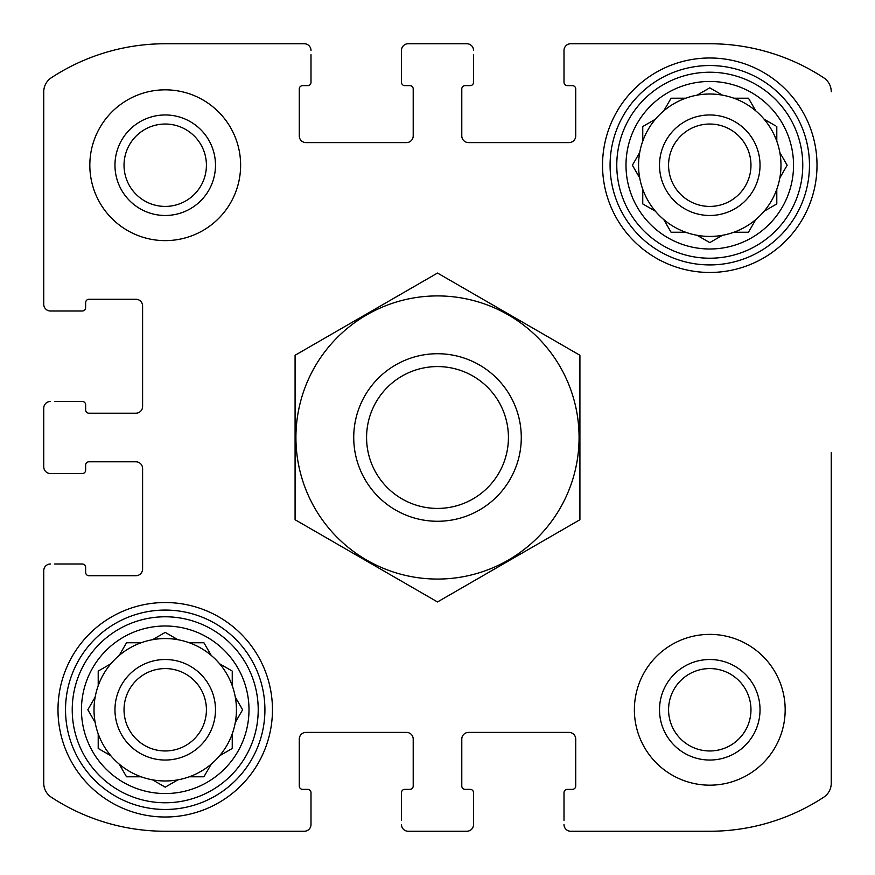 <?xml version="1.0" encoding="UTF-8"?>
<svg xmlns="http://www.w3.org/2000/svg" width="875" height="875" viewBox="0 0 875 875"><rect width="100%" height="100%" fill="white"/><g stroke="black" fill="none" stroke-linecap="round" stroke-linejoin="round"><path stroke-width="1.31" d="M124.031 165.222A41.191 41.191 0 0 1 185.817 129.555A41.191 41.191 0 0 1 185.817 200.9A41.191 41.191 0 0 1 124.031 165.222M668.577 709.778A41.191 41.191 0 0 1 730.373 674.1A41.191 41.191 0 0 1 730.373 745.445A41.191 41.191 0 0 1 668.577 709.778M43.75 466.823L43.75 408.177L43.75 466.823A6.705 6.705 0 0 0 50.455 473.528L82.283 473.528A3.347 3.347 0 0 0 85.641 470.17L85.641 465.15A3.347 3.347 0 0 1 88.987 461.792L135.909 461.792A6.705 6.705 0 0 1 142.603 468.497L142.603 569.034A6.705 6.705 0 0 1 135.909 575.728L88.987 575.728A3.347 3.347 0 0 1 85.641 572.381L85.641 567.35A3.347 3.347 0 0 0 82.283 564.003L54.644 564.003M43.75 783.234L43.75 570.708L43.75 783.234A16.756 16.756 0 0 0 51.319 797.245A207.769 207.769 0 0 0 165.222 831.25L304.292 831.25L165.222 831.25M466.823 831.25L408.177 831.25L466.823 831.25A6.705 6.705 0 0 0 473.528 824.545L473.528 792.717A3.347 3.347 0 0 0 470.17 789.359L465.15 789.359A3.347 3.347 0 0 1 461.792 786.012L461.792 739.091A6.705 6.705 0 0 1 468.497 732.397L569.034 732.397A6.705 6.705 0 0 1 575.728 739.091L575.728 786.012A3.347 3.347 0 0 1 572.381 789.359L567.35 789.359A3.347 3.347 0 0 0 564.003 792.717L564.003 820.356M709.778 831.25L570.708 831.25L709.778 831.25A207.769 207.769 0 0 0 823.681 797.245A16.756 16.756 0 0 0 831.25 783.234L831.25 452.583M831.25 623.481L831.25 783.234M570.708 43.75L709.778 43.75L570.708 43.75A6.705 6.705 0 0 0 564.003 50.455L564.003 82.283A3.347 3.347 0 0 0 567.35 85.641L572.381 85.641A3.347 3.347 0 0 1 575.728 88.987L575.728 135.909A6.705 6.705 0 0 1 569.034 142.603L468.497 142.603A6.705 6.705 0 0 1 461.792 135.909L461.792 88.987A3.347 3.347 0 0 1 465.15 85.641L470.17 85.641A3.347 3.347 0 0 0 473.528 82.283L473.528 54.644M408.177 43.75L466.823 43.75L408.177 43.75A6.705 6.705 0 0 0 401.472 50.455L401.472 82.283A3.347 3.347 0 0 0 404.83 85.641L409.85 85.641A3.347 3.347 0 0 1 413.208 88.987L413.208 135.909A6.705 6.705 0 0 1 406.503 142.603L305.966 142.603A6.705 6.705 0 0 1 299.272 135.909L299.272 88.987A3.347 3.347 0 0 1 302.619 85.641L307.65 85.641A3.347 3.347 0 0 0 310.997 82.283L310.997 54.644M165.222 43.75L304.292 43.75L165.222 43.75A207.769 207.769 0 0 0 51.319 77.755A16.756 16.756 0 0 0 43.75 91.766L43.75 304.292L43.75 91.766M54.644 473.528L50.455 473.528M50.455 564.003A6.705 6.705 0 0 0 43.75 570.708M304.292 831.25A6.705 6.705 0 0 0 310.997 824.545L310.997 792.717A3.347 3.347 0 0 0 307.65 789.359L302.619 789.359A3.347 3.347 0 0 1 299.272 786.012L299.272 739.091A6.705 6.705 0 0 1 305.966 732.397L406.503 732.397A6.705 6.705 0 0 1 413.208 739.091L413.208 786.012A3.347 3.347 0 0 1 409.85 789.359L404.83 789.359A3.347 3.347 0 0 0 401.472 792.717L401.472 820.356M310.997 820.356L310.997 824.545M401.472 824.545A6.705 6.705 0 0 0 408.177 831.25M473.528 820.356L473.528 824.545M564.003 824.545A6.705 6.705 0 0 0 570.708 831.25M831.25 91.766A16.756 16.756 0 0 0 823.681 77.755A207.769 207.769 0 0 0 709.778 43.75M564.003 54.644L564.003 50.455M473.528 50.455A6.705 6.705 0 0 0 466.823 43.75M401.472 54.644L401.472 50.455M310.997 50.455A6.705 6.705 0 0 0 304.292 43.75M43.75 304.292A6.705 6.705 0 0 0 50.455 310.997L82.283 310.997A3.347 3.347 0 0 0 85.641 307.65L85.641 302.619A3.347 3.347 0 0 1 88.987 299.272L135.909 299.272A6.705 6.705 0 0 1 142.603 305.966L142.603 406.503A6.705 6.705 0 0 1 135.909 413.208L88.987 413.208A3.347 3.347 0 0 1 85.641 409.85L85.641 404.83A3.347 3.347 0 0 0 82.283 401.472L54.644 401.472M54.644 310.997L50.455 310.997M50.455 401.472A6.705 6.705 0 0 0 43.75 408.177M240.625 165.222A75.403 75.403 0 0 0 165.222 89.83A75.403 75.403 0 0 0 89.83 165.222A75.403 75.403 0 0 0 165.222 240.625A75.403 75.403 0 0 0 240.625 165.222M785.17 709.778A75.403 75.403 0 0 0 709.778 634.375A75.403 75.403 0 0 0 634.375 709.778A75.403 75.403 0 0 0 709.778 785.17A75.403 75.403 0 0 0 785.17 709.778M57.991 709.778A107.231 107.231 0 0 1 218.848 616.908A107.231 107.231 0 0 1 218.848 802.638A107.231 107.231 0 0 1 57.991 709.778M602.536 165.222A107.231 107.231 0 0 1 763.394 72.362A107.231 107.231 0 0 1 763.394 258.092A107.231 107.231 0 0 1 602.536 165.222M625.997 165.222A83.781 83.781 0 0 1 751.658 92.673A83.781 83.781 0 0 1 751.658 237.781A83.781 83.781 0 0 1 625.997 165.222M616.777 165.222A92.991 92.991 0 0 1 756.273 84.689A92.991 92.991 0 0 1 756.273 245.755A92.991 92.991 0 0 1 616.777 165.222M632.723 164.631L639.702 152.556A71.214 71.214 0 0 1 642.753 141.159L642.753 126.536L655.419 119.219A71.214 71.214 0 0 1 663.764 110.873L671.081 98.208L685.716 98.208A71.214 71.214 0 0 1 697.102 95.156L709.778 87.839L722.444 95.156A71.214 71.214 0 0 1 733.841 98.208L748.464 98.208L755.781 110.873A71.214 71.214 0 0 1 764.127 119.219L775.6 125.847M639.702 152.556A71.214 71.214 0 0 0 639.702 177.898L632.384 165.222L639.702 177.898A71.214 71.214 0 0 0 642.753 189.284L642.753 203.919L655.419 211.236A71.214 71.214 0 0 0 663.764 219.581L671.081 232.247L685.716 232.247A71.214 71.214 0 0 0 697.102 235.298L709.778 242.616L722.444 235.298A71.214 71.214 0 0 0 733.841 232.247L748.464 232.247L755.781 219.581A71.214 71.214 0 0 0 764.127 211.236L776.792 203.919L776.792 189.284A71.214 71.214 0 0 0 779.844 177.898L787.161 165.222L779.844 152.556A71.214 71.214 0 0 0 776.792 141.159L776.792 126.536M655.419 119.219A71.214 71.214 0 0 0 642.753 141.159M685.716 98.208A71.214 71.214 0 0 0 663.764 110.873L664.103 110.283M709.778 87.839L722.444 95.156A71.214 71.214 0 0 0 697.102 95.156L697.692 94.806M755.781 110.873A71.214 71.214 0 0 0 733.841 98.208M776.792 141.159A71.214 71.214 0 0 0 764.127 119.219M787.161 165.222L779.844 177.898A71.214 71.214 0 0 0 779.844 152.556L780.194 153.147M764.127 211.236A71.214 71.214 0 0 0 776.792 189.284M733.841 232.247A71.214 71.214 0 0 0 755.781 219.581M697.102 235.298A71.214 71.214 0 0 0 722.444 235.298L721.853 235.637M663.764 219.581A71.214 71.214 0 0 0 685.716 232.247M642.753 189.284A71.214 71.214 0 0 0 655.419 211.236M659.509 165.222A50.269 50.269 0 0 1 734.902 121.691A50.269 50.269 0 0 1 734.902 208.753A50.269 50.269 0 0 1 659.509 165.222M668.577 165.222A41.191 41.191 0 0 1 730.373 129.555A41.191 41.191 0 0 1 730.373 200.9A41.191 41.191 0 0 1 668.577 165.222M610.083 165.222A99.695 99.695 0 0 1 759.62 78.892A99.695 99.695 0 0 1 759.62 251.562A99.695 99.695 0 0 1 610.083 165.222M81.452 709.778A83.781 83.781 0 0 1 207.113 637.219A83.781 83.781 0 0 1 207.113 782.327A83.781 83.781 0 0 1 81.452 709.778M72.231 709.778A92.991 92.991 0 0 1 211.717 629.245A92.991 92.991 0 0 1 211.717 790.311A92.991 92.991 0 0 1 72.231 709.778M98.798 670.731L110.873 663.764A71.214 71.214 0 0 1 119.219 655.419L126.536 642.753L141.159 642.753A71.214 71.214 0 0 1 152.556 639.702L165.222 632.384L177.898 639.702A71.214 71.214 0 0 1 189.284 642.753L203.919 642.753L211.236 655.419A71.214 71.214 0 0 1 219.581 663.764L231.055 670.392M98.208 671.081L98.208 685.716A71.214 71.214 0 0 0 95.156 697.102L87.839 709.778L95.156 722.444A71.214 71.214 0 0 0 98.208 733.841L98.208 748.464L110.873 755.781A71.214 71.214 0 0 0 119.219 764.127L126.536 776.792L141.159 776.792A71.214 71.214 0 0 0 152.556 779.844L165.222 787.161L177.898 779.844A71.214 71.214 0 0 0 189.284 776.792L203.919 776.792L211.236 764.127A71.214 71.214 0 0 0 219.581 755.781L232.247 748.464L232.247 733.841A71.214 71.214 0 0 0 235.298 722.444L242.616 709.778L235.298 697.102A71.214 71.214 0 0 0 232.247 685.716L232.247 671.081M95.156 697.102A71.214 71.214 0 0 0 95.156 722.444L87.839 709.778L95.156 697.102M110.873 663.764A71.214 71.214 0 0 0 98.208 685.716M141.159 642.753A71.214 71.214 0 0 0 119.219 655.419L119.558 654.828M165.222 632.384L177.898 639.702A71.214 71.214 0 0 0 152.556 639.702L153.147 639.362M211.236 655.419A71.214 71.214 0 0 0 189.284 642.753M232.247 685.716A71.214 71.214 0 0 0 219.581 663.764M235.298 722.444A71.214 71.214 0 0 0 235.298 697.102L235.637 697.692M220.172 755.442L219.581 755.781A71.214 71.214 0 0 0 232.247 733.841M189.284 776.792A71.214 71.214 0 0 0 211.236 764.127M153.147 780.194L152.556 779.844A71.214 71.214 0 0 0 177.898 779.844L165.222 787.161M119.558 764.717L119.219 764.127A71.214 71.214 0 0 0 141.159 776.792M98.208 733.841A71.214 71.214 0 0 0 110.873 755.781L110.283 755.442M114.964 709.778A50.269 50.269 0 0 1 190.356 666.247A50.269 50.269 0 0 1 190.356 753.309A50.269 50.269 0 0 1 114.964 709.778M124.031 709.778A41.191 41.191 0 0 1 185.817 674.1A41.191 41.191 0 0 1 185.817 745.445A41.191 41.191 0 0 1 124.031 709.778M65.527 709.778A99.695 99.695 0 0 1 215.075 623.438A99.695 99.695 0 0 1 215.075 796.108A99.695 99.695 0 0 1 65.527 709.778M659.509 709.778A50.269 50.269 0 0 1 734.902 666.247A50.269 50.269 0 0 1 734.902 753.309A50.269 50.269 0 0 1 659.509 709.778M114.964 165.222A50.269 50.269 0 0 1 190.356 121.691A50.269 50.269 0 0 1 190.356 208.753A50.269 50.269 0 0 1 114.964 165.222M242.277 710.369L242.616 709.778M203.919 776.792L204.608 775.6M748.464 232.247L749.153 231.055M709.177 242.277L709.778 242.616M642.753 203.919L643.945 204.608M508.43 437.5A70.93 70.93 0 0 1 402.041 498.925A70.93 70.93 0 0 1 402.041 376.075A70.93 70.93 0 0 1 508.43 437.5M521.281 437.5A83.781 83.781 0 0 1 395.609 510.048A83.781 83.781 0 0 1 395.609 364.952A83.781 83.781 0 0 1 521.281 437.5M437.5 295.914A141.586 141.586 0 0 1 560.109 508.288A141.586 141.586 0 0 1 314.891 508.288A141.586 141.586 0 0 1 437.5 295.914M579.917 519.728L579.917 355.272L437.5 273.044L295.083 355.272L295.083 519.728L437.5 601.956L579.917 519.728"/></g></svg>
